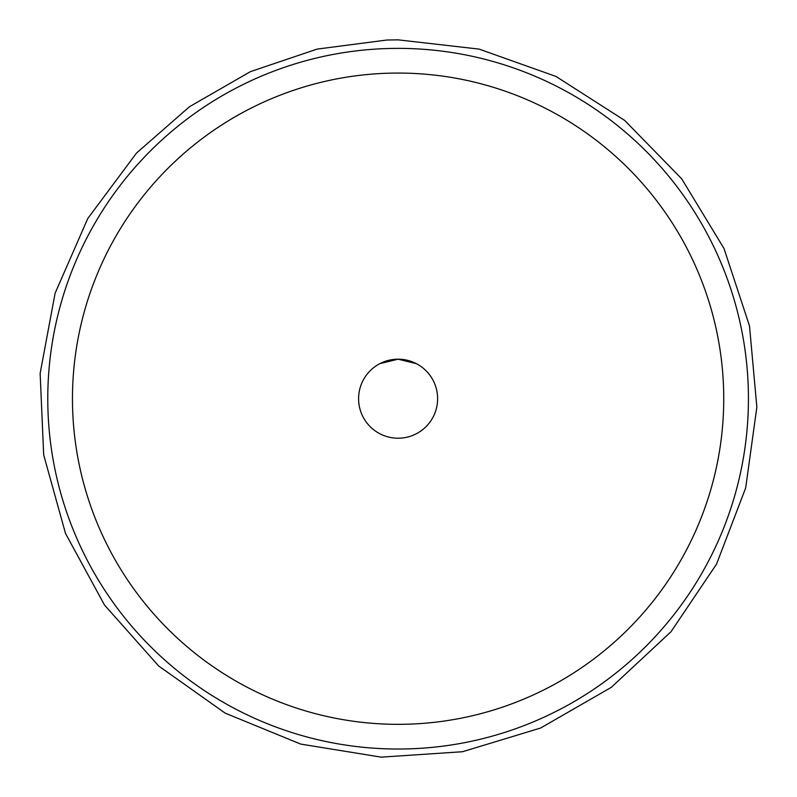 <?xml version="1.0" encoding="UTF-8"?>
<svg xmlns="http://www.w3.org/2000/svg" width="797" height="797" viewBox="0 0 797 797"><rect width="100%" height="100%" fill="white"/><g stroke="black" fill="none" stroke-linecap="round" stroke-linejoin="round"><path stroke-width="1.2" d="M398.101 438.211A39.511 39.511 0 0 1 363.88 378.944A39.511 39.511 0 0 1 432.323 378.944A39.511 39.511 0 0 1 398.101 438.211M387.212 360.712L379.87 363.641L398.101 359.188L416.333 363.641L408.981 360.712M398.101 749.031A350.331 350.331 0 0 0 701.499 223.539A350.331 350.331 0 0 0 94.704 223.539A350.331 350.331 0 0 0 398.101 749.031M398.101 724.334A325.634 325.634 0 0 1 116.093 235.882A325.634 325.634 0 0 1 680.11 235.882A325.634 325.634 0 0 1 398.101 724.334M398.101 39.85L479.136 49.115L555.977 76.442L624.659 120.417L681.644 178.757L723.985 248.465L749.499 325.933L756.851 407.147L745.673 487.943L716.543 564.117L670.974 631.752L611.299 687.343L540.615 728.03L462.569 751.71L381.195 757.15L300.698 744.079L225.222 713.156L158.683 666.003L104.507 605.043L65.503 533.422L43.676 454.838L40.149 373.355L55.113 293.186L87.8 218.468L136.516 153.054L189.467 106.738L250.427 71.64L317.076 49.115L386.834 40.029L398.101 39.85"/></g></svg>
